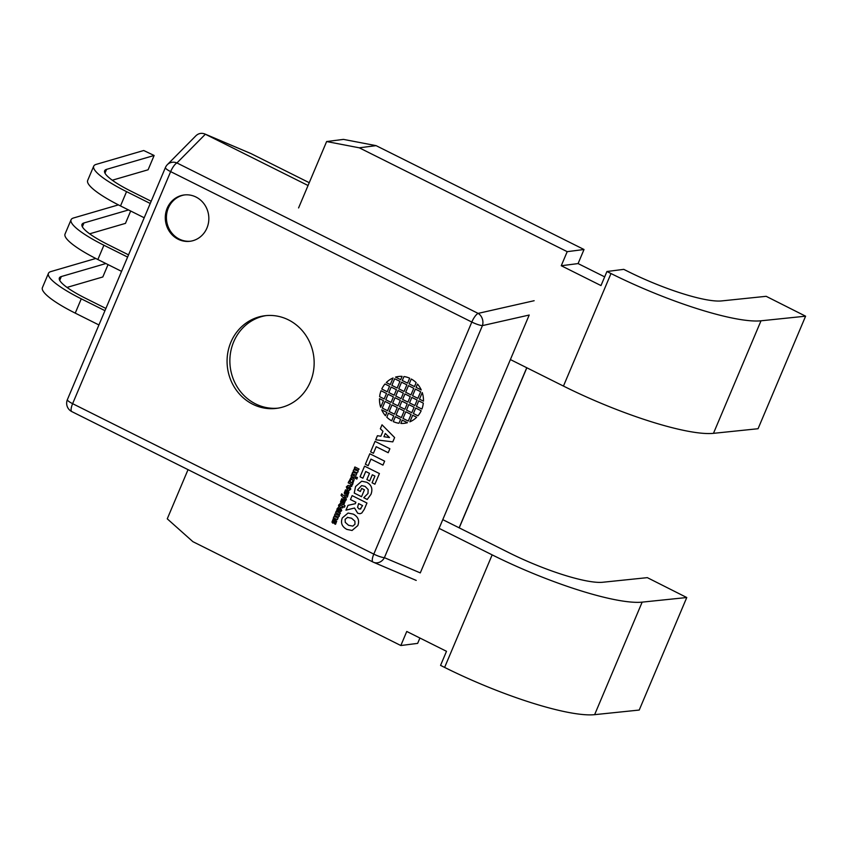 <?xml version="1.0" encoding="UTF-8"?>
<svg xmlns="http://www.w3.org/2000/svg" width="848" height="848" viewBox="0 0 848 848"><rect width="100%" height="100%" fill="white"/><g stroke="black" fill="none" stroke-linecap="round" stroke-linejoin="round"><path stroke-width="1.27" d="M419.908 638.025L417.651 643.378L400.828 645.529L406.764 631.463L446.504 651.306L440.557 665.373L444.617 667.408A124.486 23.967 22.9 0 0 594.628 714.663L639.222 710.052L686.763 597.522L647.331 577.647L602.727 582.258A77.804 14.978 -157.1 0 1 508.97 552.716L442.773 519.644M686.763 597.522L642.159 602.133A124.486 23.967 -157.1 0 1 492.158 554.868L439.094 528.368M188.033 469.654L167.257 518.828L192.888 541.671L400.828 645.529M604.677 276.861L578.082 263.58L584.018 249.503L376.088 145.644L343.451 139.39L326.628 141.542L298.581 207.93M510.39 359.563L563.454 386.073A124.486 23.967 22.9 0 0 713.465 433.339L758.059 428.728L805.6 316.187L761.006 320.798A124.486 23.967 -157.1 0 1 610.995 273.533L606.935 271.508L600.988 285.575L561.259 265.731L567.206 251.665L359.266 147.806L326.628 141.542M805.6 316.187L766.168 296.312L721.563 300.923A77.804 14.978 -157.1 0 1 627.817 271.381L623.757 269.357L606.935 271.508M376.088 145.644L359.266 147.806M584.018 249.503L567.206 251.665M578.082 263.58L561.259 265.731M482.427 325.611A9.339 7.643 -102.7 0 0 478.113 313.389A9.339 2.873 116.5 0 0 471.817 322.06A9.339 1.802 22.9 0 0 482.427 325.611L529.205 315.032L420.279 572.898L384.398 557.666A9.339 1.802 -157.1 0 1 373.798 554.115A9.339 2.873 116.5 0 0 372.982 562.033A9.339 2.873 116.5 0 0 373.067 562.065A9.339 8.257 -67 0 0 373.512 562.277L373.512 562.277A9.339 8.257 -67 0 0 384.398 557.666L482.427 325.611M534.145 300.711L478.113 313.389L176.935 162.954A9.339 8.628 -135.3 0 0 167.374 164.629A9.339 9.339 0 0 0 165.413 167.565A9.339 1.802 22.9 0 0 170.649 171.625A9.339 2.873 -63.5 0 1 176.935 162.954L205.364 134.217L251.05 153.615L309.244 182.691L251.125 153.658A9.339 9.339 0 0 0 250.605 153.414L250.605 153.414A9.339 8.257 113 0 1 251.05 153.615A9.339 2.873 -63.5 0 1 251.125 153.658A9.339 2.873 -63.5 0 1 251.199 153.7M167.374 164.629L195.93 135.754C198.549 133.327 201.538 132.733 204.877 133.995L250.605 153.414M372.908 561.991L71.889 411.64A9.339 2.873 -63.5 0 1 71.815 411.598A9.339 2.873 -63.5 0 1 72.621 403.68A9.339 1.802 -157.1 0 1 67.384 399.62A9.339 9.339 0 0 0 71.815 411.598L372.982 562.033A9.339 9.339 0 0 0 373.512 562.277L416.22 580.414M308.057 185.511L204.877 133.995M178.154 239.231A23.341 21.751 82.7 0 1 165.508 214.406A23.341 21.751 82.7 0 1 184.101 194.976A23.341 21.751 82.7 0 1 208.64 215.36A23.341 21.751 82.7 0 1 190.037 241.277A23.341 21.751 82.7 0 1 178.154 239.231M252.789 404.263A46.682 43.492 82.7 0 1 227.508 354.623A46.682 43.492 82.7 0 1 264.671 315.763A46.682 43.492 82.7 0 1 313.749 356.531A46.682 43.492 82.7 0 1 276.554 408.365A46.682 43.492 82.7 0 1 252.789 404.263M190.599 241.203A23.341 21.751 82.7 0 1 179.278 239.083A23.341 21.751 82.7 0 1 166.6 214.565A23.341 21.751 82.7 0 1 184.663 194.913M266.081 315.604A46.682 43.492 -97.3 0 0 230.211 355.005A46.682 43.492 -97.3 0 0 255.587 403.902A46.682 43.492 -97.3 0 0 277.943 408.164M150.234 203.478L126.553 191.637A58.544 11.268 -157.1 0 1 93.715 166.155A58.544 11.268 -157.1 0 1 96.174 164.385L143.715 150.509L154.135 155.481L148.103 169.78L112.286 180.221M151.177 201.262L130.825 191.097A46.682 8.989 -157.1 0 1 104.633 170.766A46.682 8.989 -157.1 0 1 106.594 169.356L154.135 155.481M93.715 166.155L87.673 180.444A58.544 11.268 22.9 0 0 120.511 205.937L144.202 217.766M104.961 310.665L81.27 298.825A58.544 11.268 -157.1 0 1 48.442 273.342A58.544 11.268 -157.1 0 1 50.891 271.572L95.782 258.47M105.894 308.449L85.542 298.284A46.682 8.989 -157.1 0 1 59.36 277.964A46.682 8.989 -157.1 0 1 61.321 276.543L105.894 263.537M48.442 273.342L42.4 287.642A58.544 11.268 22.9 0 0 75.239 313.124L98.919 324.954M108.046 264.608L102.82 276.967L67.013 287.408M130.677 211.014L125.462 223.374L89.644 233.815M128.536 254.856L108.184 244.69A46.682 8.989 -157.1 0 1 82.002 224.37A46.682 8.989 -157.1 0 1 83.952 222.95L128.536 209.944M127.603 257.071L103.912 245.231A58.544 11.268 -157.1 0 1 71.073 219.749L65.042 234.037A58.544 11.268 22.9 0 0 97.87 259.53L121.561 271.36M71.073 219.749A58.544 11.268 -157.1 0 1 73.532 217.978L118.423 204.877M347.32 517.397L351.56 518.213L354.909 521.202L354.983 524.223L352.8 526.12L348.56 525.294L345.253 522.357L345.125 519.305L347.701 517.322M357.792 525.612C359.669 520.598 358.174 516.771 353.287 514.132L348.072 513.04L342.338 517.884C340.43 522.887 341.935 526.714 346.843 529.385L352.047 530.477L357.792 525.612M370.968 494.342C372.972 488.925 371.562 484.897 366.76 482.268L361.683 481.198L355.588 486.519L354.231 493.048L361.534 496.695L364.439 489.815L361.661 488.427L360.379 491.48L357.453 490.017L361.619 485.597L365.096 486.381L368.17 489.561L367.979 493.504L363.739 497.723L367.226 499.461L370.968 494.342M372.081 482.788L374.901 484.208L379.406 473.555L364.566 466.146L360.071 476.799L362.902 478.208L365.732 471.488L369.484 473.364L366.866 479.555L369.696 480.964L372.314 474.774L374.922 476.078L372.081 482.788M382.967 465.117L384.642 461.164L369.802 453.754L365.371 464.259L368.191 465.669L370.958 459.118L382.967 465.117M417.863 398.348L420.661 391.734L415.372 389.084L412.573 395.709L417.863 398.348M401.57 382.194L398.772 388.808L404.061 391.458L406.86 384.833L401.57 382.194M394.468 414.163L397.267 407.549L391.977 404.899L389.179 411.524L394.468 414.163M385.077 401.454L382.278 408.079L387.568 410.718L390.366 404.104L385.077 401.454M411.852 397.415L409.531 402.895L414.831 405.535L417.142 400.055L411.852 397.415M404.952 393.96L402.63 399.45L407.93 402.09L410.241 396.61L404.952 393.96M401.91 401.157L399.599 406.637L404.888 409.287L407.21 403.796L401.91 401.157M393.408 396.906L388.119 394.267L385.798 399.747L391.087 402.397L393.408 396.906M384.186 398.942L386.508 393.461L381.049 390.737A23.585 21.974 -97.3 0 0 379.628 396.663L384.186 398.942M415.711 408.047L413.4 413.538L417.958 415.817A23.585 21.974 -97.3 0 0 421.17 410.771L415.711 408.047M402.291 380.487L407.581 383.126L409.669 378.197A23.585 21.974 -97.3 0 0 403.955 376.544L402.291 380.487M400.648 419.315L395.359 416.675L393.271 421.604A23.585 21.974 -97.3 0 0 398.984 423.258L400.648 419.315M338.129 516.92L339.359 516.093L339.348 514.482L340.398 513.326L336.2 511.227L335.607 512.616L338.585 514.1L338.564 514.874L338.076 515.287L335.077 513.888L334.483 515.287L337.451 516.771L337.43 517.545L333.953 516.549L333.359 517.948L337.451 519.538L338.373 516.909M386.275 382.575L390.271 384.557L393.048 377.975A23.585 21.974 -97.3 0 0 386.275 382.575M412.679 415.244L409.891 421.827A23.585 21.974 -97.3 0 0 416.665 417.237L412.679 415.244M340.43 508.779L340.896 510.093L339.709 510.464L340.43 508.779M340.896 510.093L339.709 510.464M339.635 508.397L338.341 511.439L340.196 511.98L341.691 510.623L340.451 507.115L339.073 506.828L337.154 508.63L336.762 510.56L337.843 511.1L338.045 509.245L339.635 508.397L338.659 508.418M344.468 500.034L341.68 501.528L342.878 499.218L341.776 498.666L340.483 501.952L341.256 503.023L344.012 501.518L342.974 503.648L344.034 504.178L345.21 501.062L343.705 499.875M342.253 501.21L341.68 501.528M343.387 501.868L344.012 501.518M341.256 503.023L342.836 502.641M335.967 520.163L333.179 521.658L334.377 519.347L333.275 518.796L331.981 522.082L332.745 523.152L335.501 521.647L334.472 523.778L335.532 524.308L336.709 521.191L335.204 520.004M334.886 521.997L335.501 521.647M332.745 523.152L334.335 522.76M333.752 521.329L333.179 521.658M354.199 479.491L352.8 477.89L350.839 477.763L349.259 480.901L350.383 481.463L350.468 479.82L352.196 479.311L353.022 481.07L351.909 482.226L353.022 482.777L354.199 479.491M351.305 479.109L352.196 479.311M351.39 477.604L350.839 477.763M402.079 376.364A23.585 21.974 -97.3 0 0 398.475 376.512A23.585 21.974 -97.3 0 0 395.528 377.106L400.68 379.681L402.079 376.364M385.448 415.743L386.847 412.425L381.695 409.849A23.585 21.974 -97.3 0 0 385.448 415.743M355.227 478.208L355.81 476.82L351.623 474.721L351.03 476.11L355.227 478.208M356.828 479.056L357.453 477.583L356.436 477.074L355.81 478.548L356.828 479.056M352.386 484.939L352.969 483.551L348.772 481.463L348.189 482.851L350.998 484.25L350.468 485.925L351.708 486.551L351.782 484.643L352.386 484.939M400.86 423.438A23.585 21.974 -97.3 0 0 404.475 423.3A23.585 21.974 -97.3 0 0 407.422 422.696L402.259 420.12L400.86 423.438M417.492 384.059L416.092 387.377L421.244 389.953A23.585 21.974 -97.3 0 0 417.492 384.059M340.949 503.776L338.861 504.698L338.511 505.864L339.433 506.32L340.122 505.122L342.327 506.139L341.755 507.486L342.666 507.941L343.239 506.595L344.436 507.199L345.019 505.811L343.133 504.221L342.91 504.751L339.974 503.553M339.582 505.588L340.122 505.122M348.21 491.183L345.422 492.667L346.62 490.367L345.518 489.805L344.224 493.101L344.988 494.172L347.744 492.656L346.715 494.787L347.775 495.317L348.952 492.2L347.447 491.013M347.129 493.017L347.744 492.656M344.988 494.172L346.578 493.78M345.995 492.349L345.422 492.667M346.45 498.995L344.182 496.811L347.214 497.182L347.828 495.73L343.048 495.317L341.691 493.822L341.055 495.317L345.846 500.426L346.45 498.995M380.688 407.241L383.466 400.648L379.48 398.666A23.585 21.974 -97.3 0 0 380.688 407.241M422.251 392.56L419.474 399.154L423.459 401.146A23.585 21.974 -97.3 0 0 422.251 392.56M347.807 486.869L349.842 487.907L349.291 489.148L347.267 488.119L347.86 486.858M346.323 486.89L347.574 490.303L349.058 490.61L350.775 489.116L349.514 485.703L348.04 485.395L346.323 486.89M356.817 472.665L358.057 471.838L358.036 470.227L359.086 469.071L354.888 466.972L354.305 468.361L357.273 469.845L357.252 470.619L353.764 469.633L353.181 471.032L356.149 472.516L356.128 473.29L352.641 472.294L352.058 473.693L356.149 475.283L357.072 472.654M393.748 415.87L388.458 413.23L386.794 417.174A23.585 21.974 -97.3 0 0 391.67 420.809L393.748 415.87M411.269 379.003L409.192 383.932L414.481 386.571L416.145 382.628A23.585 21.974 -97.3 0 0 411.269 379.003M423.311 403.139L418.753 400.86L416.432 406.34L421.891 409.065A23.585 21.974 -97.3 0 0 423.311 403.139M381.77 389.031L387.229 391.755L389.55 386.264L384.981 383.985A23.585 21.974 -97.3 0 0 381.77 389.031M395.009 397.712L392.698 403.192L397.988 405.842L400.309 400.351L395.009 397.712M414.11 407.241L408.81 404.602L406.499 410.093L411.789 412.732L414.11 407.241M398.051 390.515L395.73 396.005L401.03 398.645L403.341 393.165L398.051 390.515M394.129 395.2L396.44 389.72L391.151 387.07L388.84 392.56L394.129 395.2M402.98 418.414L408.27 421.053L411.068 414.439L405.779 411.799L402.98 418.414M396.08 414.969L401.369 417.608L404.167 410.994L398.878 408.344L396.08 414.969M413.76 388.289L408.471 385.639L405.673 392.253L410.962 394.903L413.76 388.289M399.959 381.388L394.67 378.749L391.871 385.363L397.161 388.013L399.959 381.388M388.204 452.715L389.879 448.762L375.039 441.352L370.608 451.857L373.427 453.267L376.194 446.726L388.204 452.715M385.299 433.487L389.518 437.557L383.932 436.72L385.299 433.487M375.706 439.783L392.794 441.872L394.617 437.557L382.024 424.816L380.36 428.781L382.967 431.282L380.869 436.243L377.424 435.713L375.706 439.783M360.951 508.758L358.948 508.948L357.58 507.358L358.577 503.595L362.562 505.588L360.103 509.192M366.961 503.023L352.121 495.614L350.457 499.546L355.906 502.26L355.301 503.691L348.009 505.355L345.973 510.167L354.528 508.026L357.708 513.241L359.997 513.729L361.767 513.04L364.28 509.351L366.961 503.023M594.628 714.663L642.159 602.133M444.617 667.408L492.158 554.868M563.454 386.073L610.995 273.533M713.465 433.339L761.006 320.798M471.817 322.06L373.798 554.115L72.621 403.68L170.649 171.625L471.817 322.06M526.756 367.735L459.128 527.816M104.982 173.162L106.594 169.356M120.511 205.937L126.553 191.637M61.321 276.543L59.71 280.349M81.27 298.825L75.239 313.124M83.952 222.95L82.351 226.755M103.912 245.231L97.87 259.53M165.413 167.565L67.384 399.62M526.841 367.778L459.224 527.859"/></g></svg>
